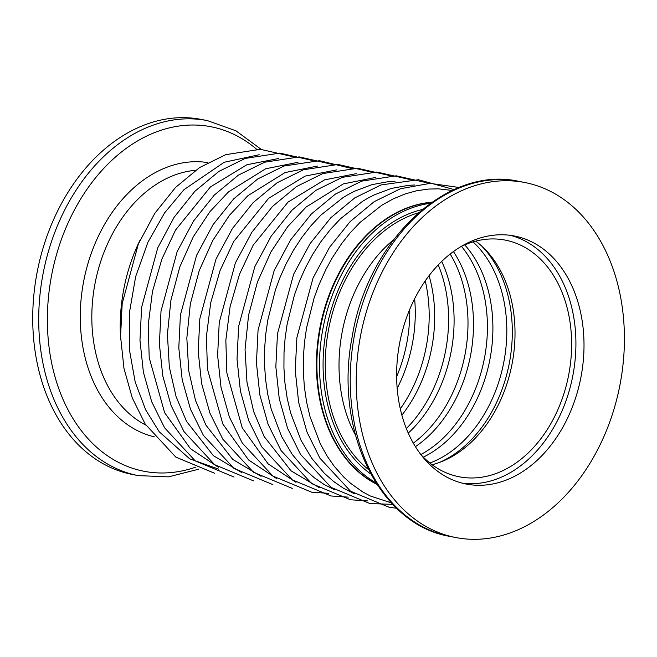 <?xml version="1.0" encoding="UTF-8"?>
<svg xmlns="http://www.w3.org/2000/svg" width="657" height="657" viewBox="0 0 657 657"><rect width="100%" height="100%" fill="white"/><g stroke="black" fill="none" stroke-linecap="round" stroke-linejoin="round"><path stroke-width="0.99" d="M461.189 246.474A120.56 88.005 -79 0 1 505.307 240.125A120.56 88.005 -79 0 1 568.609 375.303A120.56 88.005 -79 0 1 459.153 476.785A120.56 88.005 -79 0 1 420.652 454.324M432.117 464.729A120.56 88.005 101 0 0 512 364.257A120.56 88.005 101 0 0 475.725 241.135M462.109 483.125A126.349 92.235 101 0 0 572.756 376.108A126.349 92.235 101 0 0 510.432 235.354M319.975 330.151A146.601 107.017 -79 0 1 431.706 202.364A146.601 107.017 101 0 0 320.583 326.923A146.601 107.017 101 0 0 376.757 484.119A146.601 107.017 -79 0 1 319.975 330.151M399.267 345.155A126.349 92.235 -79 0 1 514.505 236.019A126.349 92.235 -79 0 1 580.845 377.685A126.349 92.235 -79 0 1 466.133 484.037A126.349 92.235 -79 0 1 399.267 345.155M375.886 482.764A146.601 107.017 -79 0 1 322.562 330.66A146.601 107.017 -79 0 1 430.392 203.3M360.003 338.741A180.839 132.016 101 0 0 455.695 537.525A180.839 132.016 101 0 0 619.888 385.298A180.839 132.016 101 0 0 524.935 182.539A180.839 132.016 101 0 0 360.003 338.741M370.704 473.927A141.781 103.494 -79 0 1 326.044 331.227A141.781 103.494 -79 0 1 422.27 209.534M409.754 309.365A123.45 90.124 -79 0 1 396.623 376.716M414.641 298.763A123.45 90.124 -79 0 1 397.165 388.377M425.235 280.95A123.45 90.124 -79 0 1 400.285 408.859M429.062 275.685A123.45 90.124 -79 0 1 401.862 415.175M438.244 264.952A123.45 90.124 -79 0 1 406.33 428.578M441.718 261.461A123.45 90.124 -79 0 1 408.235 433.119M450.193 254.045A123.45 90.124 -79 0 1 413.31 443.171M453.445 251.582A123.45 90.124 -79 0 1 415.396 446.678M461.444 246.35A123.45 90.124 -79 0 1 420.841 454.529M464.729 244.872A123.45 90.124 -79 0 1 489.81 359.929A123.45 90.124 -79 0 1 423.33 457.141M473.015 241.883A123.45 90.124 -79 0 1 503.722 362.648A123.45 90.124 -79 0 1 429.892 463.021M481.647 245.997A123.45 90.124 -79 0 1 509.216 363.715A123.45 90.124 -79 0 1 439.434 462.454M431.928 202.216A146.601 107.017 101 0 0 320.09 326.833A146.601 107.017 101 0 0 376.904 484.34M452.23 190.464L438.564 188.846L428.495 189.06L416.382 190.826L405.336 193.889L393.28 198.841L381.857 205.189L359.896 222.542L349.836 233.243L341.656 243.599L332.261 257.864L325.765 269.723L318.752 285.261L314.161 297.802L306.573 327.827L304.503 342.215L303.411 356.644L303.329 371.837L304.355 386.801L306.589 401.985L309.997 416.604L320.435 444.083L327.285 456.336L334.109 466.1L343.726 477.039L350.674 483.371L362.746 491.937L370.343 496.002L391.301 502.851M414.444 185.019L408.416 185.331L391.268 188.452L373.866 195.055L368.125 198.044L362.442 201.403L340.482 218.756L330.43 229.457L321.125 241.374L312.855 254.078L305.489 267.686L299.337 281.475L294.451 294.927L287.166 324.041L285.097 338.429L284.021 352.407L283.923 368.051L284.949 383.015L287.183 398.199L290.591 412.818L301.021 440.297L311.681 458.241L324.312 473.254L333.682 481.532L343.332 488.151L354.23 493.703M395.029 181.233L389.001 181.546L371.862 184.666L354.46 191.269L348.711 194.258L343.036 197.617L321.076 214.97L311.016 225.671L301.719 237.588L293.449 250.292L286.082 263.909L279.931 277.689L275.34 290.23L267.76 320.255L265.683 334.643L264.59 349.072L264.508 364.265L265.535 379.229L267.769 394.414L271.177 409.032L281.615 436.511L292.275 454.455L304.905 469.468L314.276 477.746L323.926 484.365L334.824 489.917M140.105 240.035A146.601 107.017 101 0 0 123.294 291.79A146.601 107.017 101 0 0 120.683 339.644M198.792 469.172L168.447 476.867L138.192 475.602L132.213 474.436A180.839 132.016 -79 0 1 36.513 275.644A180.839 132.016 -79 0 1 201.444 119.451L207.423 120.617L235.945 130.809L261.166 149.344M354.024 337.575A180.839 132.016 101 0 0 449.717 536.358C378.925 524.639 333.871 429.768 352.111 337.156C367.312 241.086 446.809 165.006 518.948 181.373A180.839 132.016 101 0 0 354.024 337.575M368.363 469.451A139.851 102.09 -79 0 1 328.18 331.596A139.851 102.09 -79 0 1 418.419 212.802M393.379 239.961A132.615 96.809 101 0 0 341.796 334.085A132.615 96.809 101 0 0 355.363 434.868M218.666 469.147L189.692 458.824L159.216 431.764L145.698 409.902L135.211 382.152L129.339 349.31L129.33 313.217L135.671 276.581L147.882 242.318L164.595 212.876L184.001 189.659L224.152 162.279L259.162 154.732M218.37 467.209L190.407 448.657L164.62 412.686L149.213 357.712L148.195 325.092L152.473 291.478L161.86 259.121L175.534 230.081L210.429 186.933L246.876 164.751L278.568 158.518M241.677 472.539L213.369 455.654L186.489 421.326L176.068 396.549L169.342 367.115L167.412 334.306L170.935 300.093L179.829 266.849L193.289 236.799L210.01 211.554L228.496 191.901L265.658 168.775L297.982 162.304M261.084 476.325L232.775 459.44L205.896 425.112L195.482 400.335L188.748 370.901L186.826 338.092L190.341 303.879L199.235 270.635L212.704 240.585L229.424 215.34L247.903 195.687L285.064 172.561L317.388 166.09M276.597 478.559L248.633 460.015L222.846 424.044L207.44 369.07L206.421 336.45L210.7 302.836L220.087 270.479L233.761 241.431L268.656 198.291L305.103 176.109L336.803 169.876M296.003 482.345L268.048 463.801L242.252 427.83L226.846 372.856L225.836 340.236L230.106 306.622L239.501 274.265L253.167 245.217L288.062 202.077L324.509 179.895L356.209 173.662M319.31 487.683L291.002 470.79L264.122 436.47L253.709 411.693L246.975 382.259L245.053 349.45L248.568 315.237L257.462 281.993L270.93 251.943L287.651 226.698L306.129 207.037L343.291 183.919L375.615 177.447M138.192 475.602A180.839 132.016 -79 0 1 42.5 276.811A180.839 132.016 -79 0 1 207.423 120.617M195.605 467.176A175.476 128.099 -79 0 1 146.725 471.759A175.476 128.099 -79 0 1 51.049 278.363A175.476 128.099 -79 0 1 256.632 149.27M154.354 436.848A139.76 102.024 -79 0 1 83.201 283.816A139.76 102.024 -79 0 1 207.842 162.599M195.556 170.294A132.615 96.809 101 0 0 94.6 285.877A132.615 96.809 101 0 0 145.862 425.104M524.935 182.539L518.948 181.373M455.695 537.525L449.717 536.358M293.712 156.875L260.394 149.32L225.811 154.641L199.539 167.584L175.493 187.491L154.773 213.385L138.348 244.002L122.194 303.583L120.568 336.466L123.968 368.355L132.279 397.945L145.181 424.028L175.846 457.124L214.65 473.27M313.118 160.661L279.8 153.106L245.217 158.427L218.945 171.37L194.899 191.277L174.187 217.171L157.754 247.788L141.608 307.361L139.974 340.252L143.382 372.141L151.685 401.731L164.587 427.814L195.252 460.91L234.064 477.056M332.524 164.447L299.214 156.892L264.623 162.213L238.36 175.156L214.313 195.063L193.593 220.949L177.168 251.574L161.014 311.147L159.388 344.038L162.788 375.927L171.091 405.517L184.001 431.6L214.667 464.696L253.471 480.842M353.482 168.923L319.466 160.702L284.038 165.999L257.766 178.942L233.72 198.849L212.999 224.735L196.574 255.351L180.42 314.933L178.794 347.824L182.194 379.713L190.505 409.303L203.407 435.386L234.073 468.482L272.877 484.628M371.345 172.019L338.027 164.455L303.444 169.785L277.172 182.728L253.126 202.635L232.414 228.521L215.981 259.137L199.835 318.719L198.209 351.61L201.609 383.499L209.912 413.089L222.813 439.172L253.487 472.268L292.291 488.414M459.161 187.483L430.138 183.36L400.491 188.715L374.219 201.65L350.173 221.565L329.461 247.451L313.028 278.067L296.874 337.649L295.248 370.54L298.656 402.421L306.959 432.01L319.86 458.101L350.526 491.198L389.338 507.344L396.606 508.231M390.751 175.805L357.441 168.241L322.85 173.571L296.586 186.514L272.54 206.421L251.82 232.307L235.395 262.923L219.241 322.505L217.615 355.396L221.015 387.285L229.326 416.875L242.228 442.958L272.893 476.054L311.697 492.2L328.82 493.35M454.127 189.602L418.484 179.739L381.076 184.929L354.813 197.864L330.767 217.779L310.047 243.665L293.622 274.281L277.468 333.863L275.841 366.754L279.241 398.635L287.552 428.224L300.454 454.316L331.12 487.412L369.924 503.558L392.738 504.371M410.165 179.591L376.847 172.027L342.264 177.357L315.992 190.292L291.946 210.207L271.234 236.093L254.801 266.709L238.647 326.291L237.021 359.182L240.421 391.063L248.732 420.652L261.634 446.744L292.299 479.84L331.103 495.986L348.235 497.135M429.571 183.369L396.261 175.813L361.67 181.143L335.399 194.078L311.352 213.993L290.64 239.879L274.207 270.495L258.061 330.077L256.435 362.968L259.835 394.849L268.138 424.438L281.048 450.53L311.714 483.626L350.518 499.772L367.641 500.913"/></g></svg>
